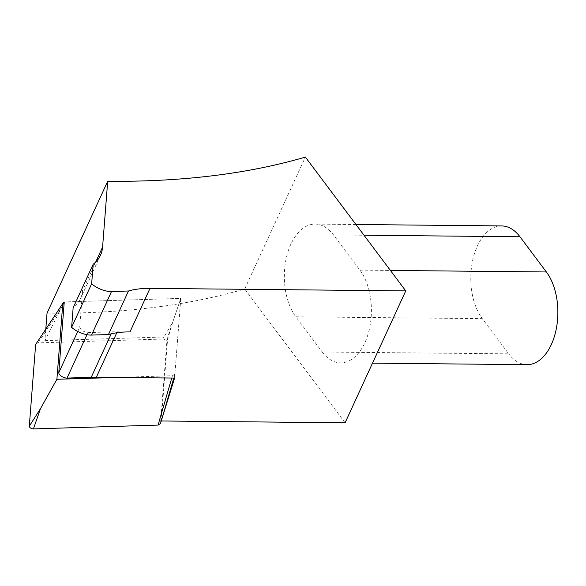 <?xml version="1.0" encoding="UTF-8"?>
<svg xmlns="http://www.w3.org/2000/svg" width="586" height="586" viewBox="0 0 586 586"><rect width="100%" height="100%" fill="white"/><g stroke="black" fill="none" stroke-linecap="round" stroke-linejoin="round"><path stroke-width="0.44" stroke-dasharray="2.93 2.2" d="M35.878 343.792L38.105 342.876L162.74 339.052A2.879 1.414 -155.3 0 1 165.516 339.939A2.879 1.414 -155.3 0 1 166.856 341.763L160.505 423.48L174.892 374.139L180.781 298.391L172.702 322.293L162.74 339.052M38.105 342.876L65.244 301.929L180.781 298.391L167.772 336.877L161.231 420.982L161.831 419.071M171.779 378.021L172.438 375.743L115.991 377.472M172.438 375.743L174.892 374.139M65.244 301.929L64.277 302.061M95.708 262.008L82.553 290.597A93.467 46.03 -155.3 0 1 80.487 298.706A93.467 46.03 -155.3 0 1 73.14 307.796M82.553 290.597L79.718 327.142M79.718 327.113C80.692 330.072 83.432 331.881 87.951 332.54M87.973 332.592L112.131 331.844L111.223 333.815M112.102 331.815L129.967 331.925M64.233 302.068L44.895 340.642L45.818 328.805M44.895 340.642L167.772 336.877M47.034 313.166A858.512 422.755 24.7 0 0 244.706 288.993L305.372 157.092M345.081 422.792L244.706 288.993M322.249 352.003A51.766 30.326 -89.4 0 0 340.569 362.837A51.766 30.326 -89.4 0 0 369.634 327.955A51.766 30.326 -89.4 0 0 359.907 270.131L333.485 234.927A51.766 30.326 -89.4 0 0 315.173 224.094A51.766 30.326 -89.4 0 0 286.1 258.975A51.766 30.326 -89.4 0 0 295.835 316.792L322.249 352.003L508.714 353.841L482.3 318.63A51.766 30.326 90.6 0 1 472.572 260.814A51.766 30.326 90.6 0 1 501.638 225.932M527.034 364.668A51.766 30.326 90.6 0 1 508.714 353.841M174.591 378.051L180.781 298.391L64.284 301.958M172.702 322.293L166.856 341.763M77.733 331.471L79.718 327.164M86.977 334.701L87.951 332.592M116.797 332.76L117.237 331.793M359.907 270.131L390.401 270.432M333.485 234.927L363.987 235.228M295.835 316.792L482.3 318.63M174.84 374.447L173.793 378.043M372.513 363.152L340.569 362.837M355.936 224.497L315.173 224.094M100.514 255.159L80.487 298.706"/><path stroke-width="0.88" d="M115.991 377.472L56.901 379.281L62.79 303.533L35.651 344.473L62.79 303.533M160.505 423.48L158.052 425.084L33.417 428.908A2.879 1.414 -155.3 0 1 30.64 428.022A2.879 1.414 -155.3 0 1 29.3 426.19L35.651 344.473M56.901 379.281L40.493 408.625L29.3 426.19M64.277 302.061L63.024 302.852M71.624 327.332L73.14 307.796L93.174 264.249L91.65 283.778L71.624 327.332A17.258 8.497 24.7 0 0 91.489 335.075L108.454 334.555A93.467 46.03 -155.3 0 1 129.967 331.925L150.001 288.371L405.754 290.89L345.081 422.792L161.275 420.982M45.818 328.805L47.034 313.166L107.699 181.272L102.587 247.05L95.708 262.008M161.831 419.071L174.591 378.051L96.316 377.281A122.232 60.19 -155.3 0 0 91.211 377.333L67.031 378.073A5.75 2.835 -155.3 0 1 61.471 376.3A5.75 2.835 -155.3 0 1 58.798 372.652L64.233 302.068M107.699 181.272A858.512 422.755 -155.3 0 0 305.372 157.092L405.754 290.89M355.936 224.497L501.638 225.932A51.766 30.326 90.6 0 1 519.958 236.759L546.372 271.97A51.766 30.326 90.6 0 1 556.099 329.793A51.766 30.326 90.6 0 1 527.034 364.668L372.513 363.152M93.174 264.249A93.467 46.03 24.7 0 0 100.514 255.159A93.467 46.03 24.7 0 0 102.587 247.05M150.001 288.371A93.467 46.03 24.7 0 0 128.481 291L111.523 291.52A17.258 8.497 -155.3 0 1 91.65 283.778M128.481 291L108.454 334.555M158.052 425.084L171.779 378.021M40.493 408.625L33.417 428.908M58.798 372.652L77.733 331.471M67.031 378.073L86.977 334.701M91.211 377.333L111.223 333.815M96.316 377.281L116.797 332.76M390.401 270.432L546.372 271.97M363.987 235.228L519.958 236.759M111.523 291.52L91.489 335.075M173.793 378.043L160.454 423.788"/></g></svg>
